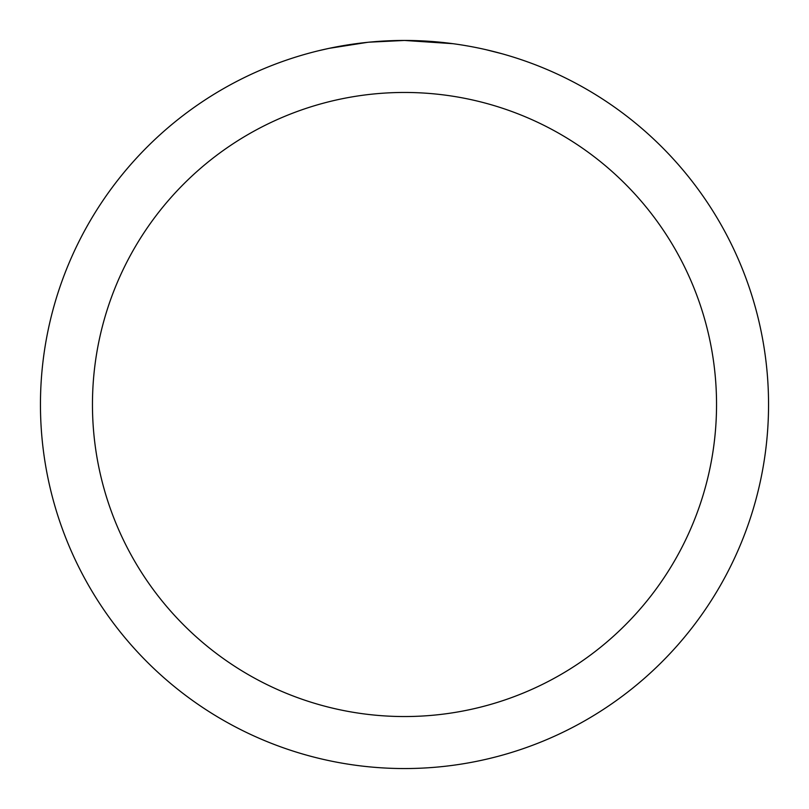 <?xml version="1.0" encoding="UTF-8"?>
<svg xmlns="http://www.w3.org/2000/svg" width="809" height="809" viewBox="0 0 809 809"><rect width="100%" height="100%" fill="white"/><g stroke="black" fill="none" stroke-linecap="round" stroke-linejoin="round"><path stroke-width="1.21" d="M411.063 40.511L415.583 40.622M444.839 42.695L446.224 42.847M452.929 43.686L404.5 40.45A364.05 364.05 0 0 1 768.55 404.5A364.05 364.05 0 0 1 404.5 768.55A364.05 364.05 0 0 1 40.45 404.5A364.05 364.05 0 0 1 404.5 40.45L369.086 42.179M486.27 49.754L501.833 53.707M464.255 45.385L468.239 46.073M404.5 92.459A312.041 312.041 0 0 1 716.541 404.5A312.041 312.041 0 0 1 404.5 716.541A312.041 312.041 0 0 1 92.459 404.5A312.041 312.041 0 0 1 404.5 92.459M367.549 42.331L329.132 48.338L318.564 50.734M380.483 41.239L382.293 41.128M355.535 43.757L361.552 42.998"/></g></svg>
